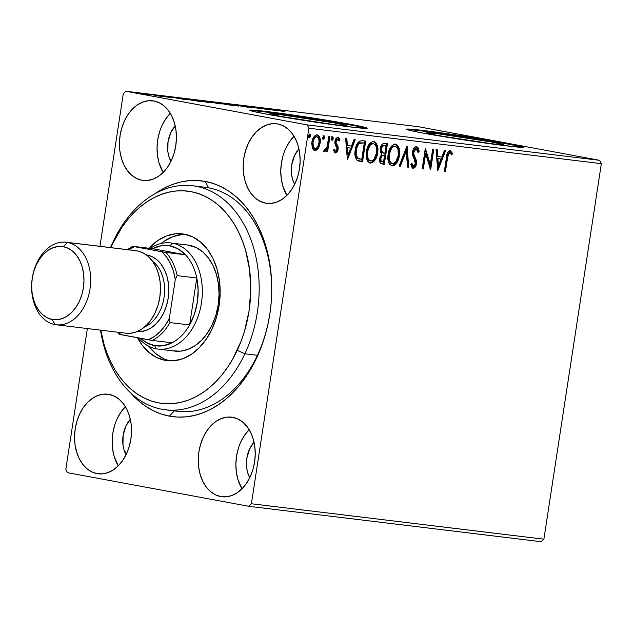 <?xml version="1.0" encoding="UTF-8"?>
<svg xmlns="http://www.w3.org/2000/svg" width="633" height="633" viewBox="0 0 633 633"><rect width="100%" height="100%" fill="white"/><g stroke="black" fill="none" stroke-linecap="round" stroke-linejoin="round"><path stroke-width="0.95" d="M192.559 185.746A112.84 79.616 96.9 0 1 244.892 353.776L237.24 350.318A106.906 75.422 96.9 0 1 160.576 403.205A106.906 75.422 96.9 0 1 100.829 330.181L104.129 344.589L107.206 353.712L110.925 362.29L115.261 370.25L120.175 377.505L125.611 383.978L131.522 389.627L137.852 394.383L144.538 398.204L151.509 401.053L158.709 402.897L166.068 403.727L173.505 403.538L180.959 402.319L188.349 400.088L195.613 396.867L202.671 392.689L209.468 387.594L215.924 381.628L221.993 374.847L227.595 367.322L232.699 359.117L241.181 341.013L244.488 331.281L249.054 310.938L250.763 290.064L249.56 269.468L245.485 249.948L242.407 240.817L238.688 232.24L234.352 224.28L229.439 217.032L224.003 210.552L218.092 204.902L211.762 200.147L205.076 196.333L198.105 193.484L190.905 191.633L183.546 190.802L176.109 190.992L168.655 192.21L161.265 194.442L154.001 197.662L146.943 201.84L140.146 206.936L133.69 212.91L127.629 219.683L122.019 227.215L112.373 244.211L113.085 241.774A112.84 79.616 -83.1 0 0 110.514 247.598A112.84 79.616 96.9 0 1 113.085 241.774L112.373 244.211A106.906 75.422 96.9 0 1 218.092 204.902A106.906 75.422 96.9 0 1 237.24 350.318L244.892 353.776A112.84 79.616 -83.1 0 0 224.675 200.281A112.84 79.616 -83.1 0 0 113.085 241.774A112.84 79.616 96.9 0 1 192.559 185.746L205.092 187.265A112.84 79.616 96.9 0 1 208.581 187.803L205.298 181.426A118.782 83.801 96.9 0 1 271.517 297.684A118.782 83.801 96.9 0 1 268.819 319.95A118.782 83.801 96.9 0 1 169.383 416.142A118.782 83.801 96.9 0 1 130.722 392.966L139.189 401.354L146.215 406.647L153.637 410.904L161.383 414.077L169.383 416.142L174.368 410.88L169.383 416.142L177.556 417.076L185.817 416.87L194.102 415.525L202.315 413.056L210.385 409.496L218.235 404.859L225.783 399.201L232.968 392.579L239.709 385.054L245.944 376.698L251.618 367.591L256.674 357.827L261.057 347.485L264.736 336.677L267.664 325.504L269.824 314.079L271.185 302.503L271.739 290.887L271.486 279.351L270.418 268.004L268.55 256.951L265.9 246.3L262.489 236.156L258.359 226.614L253.548 217.768L248.096 209.705L242.059 202.497L235.5 196.214L228.473 190.921L221.044 186.664L213.297 183.491L205.298 181.426L197.132 180.492L188.863 180.698L180.587 182.043L172.374 184.512L164.303 188.072L154.848 193.801A118.782 83.801 96.9 0 1 205.298 181.426L208.581 187.803A112.84 79.616 96.9 0 1 271.494 297.985M492.537 142.116L492.276 143.826L492.537 142.116L503.678 144.696L492.181 143.818L437.553 135.454A39.08 1.226 -171.3 0 1 426.42 132.875A39.08 1.226 -171.3 0 1 450.467 135.407A39.08 1.226 -171.3 0 1 492.537 142.116A39.08 1.226 -171.3 0 1 503.678 144.696A39.08 1.226 -171.3 0 1 479.624 142.164A39.08 1.226 -171.3 0 1 437.553 135.454L426.42 132.875L437.909 133.753L492.537 142.116M335.854 123.134L335.593 124.843L335.854 123.134L346.987 125.714L335.498 124.836L280.862 116.472A39.08 1.226 -171.3 0 1 269.729 113.893A39.08 1.226 -171.3 0 1 293.775 116.425A39.08 1.226 -171.3 0 1 335.854 123.134A39.08 1.226 -171.3 0 1 346.987 125.714A39.08 1.226 -171.3 0 1 322.941 123.182A39.08 1.226 -171.3 0 1 280.862 116.472L269.729 113.893L281.226 114.771L335.854 123.134M366.365 128.38A59.391 1.867 8.7 0 0 350.144 124.867L350.231 124.282A59.391 1.867 -171.3 0 1 367.156 128.198A59.391 1.867 -171.3 0 1 330.608 124.353A59.391 1.867 -171.3 0 1 266.667 114.154L330.561 124.345L357.044 127.708L367.156 128.206L362.836 126.822L341.385 122.691L286.338 114.09L250.945 110.047L249.742 110.229L250.795 110.759L254.062 111.614L266.667 114.154A59.391 1.867 -171.3 0 1 249.742 110.237A59.391 1.867 -171.3 0 1 286.29 114.082A59.391 1.867 -171.3 0 1 350.231 124.282L350.144 124.867A59.391 1.867 8.7 0 0 290.61 115.293A59.391 1.867 8.7 0 0 250.446 110.64M523.048 147.362A59.391 1.867 8.7 0 0 506.827 143.849L506.922 143.256A59.391 1.867 -171.3 0 1 523.847 147.18A59.391 1.867 -171.3 0 1 487.291 143.335A59.391 1.867 -171.3 0 1 423.35 133.136L487.244 143.327L513.735 146.682L523.847 147.188L514.162 144.656L498.076 141.673L443.029 133.072L407.636 129.029L406.433 129.211L407.486 129.741L410.754 130.596L423.35 133.136A59.391 1.867 -171.3 0 1 406.433 129.211A59.391 1.867 -171.3 0 1 442.981 133.065A59.391 1.867 -171.3 0 1 506.922 143.256L506.827 143.849A59.391 1.867 8.7 0 0 447.302 134.275A59.391 1.867 8.7 0 0 407.13 129.623M285.855 148.193L289.479 141.816L294.036 136.285A40.085 28.287 -83.1 0 0 286.876 195.391L282.745 185.825L281.218 178.506L280.767 170.783L281.416 162.95L283.133 155.322M265.591 203.169A40.085 28.287 96.9 0 1 243.689 159.279A40.085 28.287 96.9 0 1 276.471 123.759A40.085 28.287 96.9 0 1 277.713 123.949L272.166 123.704L266.596 124.994L261.223 127.763L256.254 131.901L251.871 137.266L248.255 143.636L245.533 150.773L243.816 158.4L243.167 166.226L243.61 173.948L245.137 181.275L247.677 187.914L251.143 193.627L255.4 198.176L260.274 201.397L265.591 203.169L271.138 203.415L276.7 202.125L282.073 199.363L287.05 195.217L291.425 189.86L295.049 183.483L297.771 176.354L299.488 168.726L300.137 160.893L299.686 153.17L298.159 145.851L295.619 139.205L292.153 133.492L287.904 128.942L283.022 125.722L277.713 123.949A40.085 28.287 96.9 0 1 299.615 167.84A40.085 28.287 96.9 0 1 266.825 203.359A40.085 28.287 96.9 0 1 265.591 203.169L268.076 203.47L265.591 203.169M117.24 418.635L120.863 412.265L125.421 406.726A40.085 28.287 -83.1 0 0 118.26 465.841L114.13 456.274L112.603 448.955L112.16 441.225L112.801 433.399L114.518 425.772M96.976 473.619A40.085 28.287 96.9 0 1 75.074 429.728A40.085 28.287 96.9 0 1 107.855 394.209A40.085 28.287 96.9 0 1 109.098 394.399L103.551 394.153L97.98 395.443L92.608 398.204L87.639 402.351L83.255 407.707L79.639 414.085L76.917 421.222L75.2 428.85L74.552 436.675L74.995 444.398L76.522 451.725L79.07 458.363L82.527 464.076L86.784 468.626L91.658 471.846L96.976 473.619L102.522 473.864L108.093 472.574L113.465 469.805L118.434 465.666L122.81 460.302L126.434 453.932L129.156 446.795L130.873 439.167L131.522 431.342L131.071 423.619L129.551 416.292L127.004 409.654L123.538 403.941L119.289 399.391L114.407 396.171L109.098 394.399A40.085 28.287 96.9 0 1 130.999 438.289A40.085 28.287 96.9 0 1 98.218 473.808A40.085 28.287 96.9 0 1 96.976 473.619L99.46 473.919L96.976 473.619M240.959 441.581L244.583 435.211L249.141 429.672A40.085 28.287 -83.1 0 0 241.98 488.787L237.85 479.221L236.323 471.894L235.88 464.171L236.52 456.346L238.237 448.718M220.695 496.557A40.085 28.287 96.9 0 1 198.794 452.666A40.085 28.287 96.9 0 1 231.575 417.155A40.085 28.287 96.9 0 1 232.817 417.345L227.271 417.1L221.7 418.381L216.328 421.151L211.359 425.297L206.975 430.654L203.359 437.023L200.637 444.16L198.92 451.788L198.271 459.613L198.715 467.336L200.242 474.663L202.782 481.309L206.247 487.014L210.504 491.564L215.378 494.792L220.695 496.557L226.242 496.802L231.805 495.52L237.177 492.751L242.154 488.605L246.53 483.248L250.154 476.878L252.876 469.741L254.593 462.114L255.241 454.288L254.79 446.566L253.271 439.239L250.723 432.592L247.258 426.887L243.009 422.33L238.127 419.109L232.817 417.345A40.085 28.287 96.9 0 1 254.719 461.235A40.085 28.287 96.9 0 1 221.93 496.747A40.085 28.287 96.9 0 1 220.695 496.557L223.18 496.858L220.695 496.557M162.135 125.247L165.759 118.877L170.317 113.339A40.085 28.287 -83.1 0 0 163.156 172.453L159.025 162.887L157.498 155.56L157.055 147.837L157.696 140.012L159.413 132.384M141.871 180.223A40.085 28.287 96.9 0 1 119.969 136.332A40.085 28.287 96.9 0 1 152.751 100.821A40.085 28.287 96.9 0 1 153.993 101.011L148.446 100.766L142.876 102.048L137.503 104.817L132.534 108.963L128.151 114.32L124.535 120.689L121.813 127.826L120.096 135.454L119.447 143.28L119.89 151.01L121.417 158.329L123.965 164.976L127.423 170.681L131.68 175.238L136.554 178.459L141.871 180.223L147.418 180.468L152.98 179.186L158.353 176.417L163.33 172.279L167.705 166.914L171.329 160.545L174.051 153.408L175.768 145.78L176.417 137.954L175.966 130.232L174.447 122.905L171.899 116.258L168.433 110.553L164.184 106.004L159.302 102.775L153.993 101.011A40.085 28.287 96.9 0 1 175.895 144.902A40.085 28.287 96.9 0 1 143.113 180.413A40.085 28.287 96.9 0 1 141.871 180.223L144.356 180.524L141.871 180.223M181.465 411.624L174.463 410.777L181.465 411.624M170.91 161.415A25.241 17.811 96.9 0 1 175.214 125.912L170.807 132.629L168.006 141.927L167.88 151.714L168.845 156.327L170.91 161.415M249.734 477.749A25.241 17.811 96.9 0 1 254.031 442.238L249.631 448.963L246.83 458.252L246.704 468.048L247.669 472.661L249.734 477.749M126.014 454.803A25.241 17.811 96.9 0 1 130.319 419.299L125.912 426.017L123.111 435.314L122.984 445.102L123.949 449.715L126.014 454.803M294.63 184.361A25.241 17.811 96.9 0 1 298.926 148.85L294.519 155.568L291.726 164.865L291.599 174.653L292.565 179.266L294.63 184.361M123.285 93.811L99.951 246.324L123.285 93.811L125.801 91.255L418.278 126.687L599.736 160.339L307.25 124.907L125.801 91.255L307.25 124.907L308.864 128.222L601.35 163.654L543.882 539.189L251.396 503.757L308.864 128.222L251.396 503.757L248.888 506.313L541.373 541.745L248.888 506.313L67.43 472.661L248.888 506.313L251.396 503.757L543.882 539.189L541.373 541.745L543.882 539.189L601.35 163.654L308.864 128.222L307.25 124.907L599.736 160.339L601.35 163.654L599.736 160.339L418.278 126.687L125.801 91.255L123.285 93.811M87.362 328.551L65.824 469.346L87.362 328.551M75.968 450.11L76.395 449.786M316.365 134.782C319.008 136.016 319.989 138.754 319.309 143.011L320.14 143.161C320.82 138.904 319.839 136.166 317.188 134.94C314.277 135.494 312.512 137.907 311.887 142.164L312.164 147.631L314.815 150.472L318.233 148.359L319.451 145.914L320.282 141.824L319.91 137.947L318.605 135.573L316.706 134.924L315.274 135.43L313.042 138.318L311.729 143.58L312.583 148.7L313.936 150.195L315.274 150.488L316.666 150.005L318.233 148.359L317.402 148.201L313.992 150.322M329.904 136.744L328.78 136.609L327.039 146.785L325.955 149.19L325.117 149.815L324.492 149.499L323.708 151.026L324.254 151.572L325.821 150.955L326.818 149.412L326.486 151.619L327.609 151.754L329.904 136.744L328.78 136.609L327.039 146.785L323.708 151.026L324.484 151.643L326.818 149.412L326.486 151.619L327.609 151.754L329.904 136.744M335.363 152.964L337.191 151.849L338.172 148.684L337.927 146.294L336.091 143.026L336.258 140.724L337.785 139.307L339.09 141.08L339.945 139.766L339.193 138.2L337.943 137.448L335.925 138.69L334.904 141.499L335.007 144.197L337.009 148.51L336.076 150.971L335.142 150.891L334.374 149.356L333.52 150.567L335.363 152.964C336.883 152.711 337.793 151.493 338.109 149.285L338.101 146.927L336.091 143.026L336.044 141.563L337.785 139.307L339.09 141.08L339.945 139.766L337.943 137.448C336.273 137.733 335.261 139.086 334.904 141.499L334.92 143.865L336.906 147.829L336.97 149.222L335.577 151.113L334.374 149.356L333.52 150.567L335.363 152.964M362.313 140.676L359.386 141.183L357.044 143.976L355.524 148.209L354.899 154.001L355.271 157.008L356.79 159.999L358.61 161.011L362.574 161.621L365.716 141.088L362.313 140.676C358.302 140.945 355.92 144.055 355.184 150.005C354.369 154.199 354.971 157.593 356.988 160.189L362.574 161.621L365.716 141.088L362.313 140.676M387.459 143.723L384.16 143.343L382.427 144.039L381.137 145.748L380.196 148.779L380.267 151.999L381.699 154.31L379.927 157.285L379.665 161.447L380.892 163.583L384.318 164.256L387.459 143.723L384.54 143.367C382.174 143.58 380.734 145.384 380.196 148.779L381.699 154.31L379.665 158.511C379.183 161.747 380.045 163.583 382.253 164.002L384.318 164.256L387.459 143.723M407.146 146.104L399.13 166.052L400.357 166.202L406.299 151.05L407.47 167.065L408.696 167.207L406.964 146.081L399.13 166.052L400.357 166.202L406.299 151.05L407.47 167.065L408.696 167.207L407.146 146.104M432.648 149.19L430.313 164.469L425.336 148.304L422.195 168.845L423.319 168.979L425.661 153.661L430.63 169.866L433.771 149.333L432.648 149.19L430.313 164.469L425.336 148.304L422.195 168.845L423.319 168.979L425.661 153.661L430.63 169.866L433.771 149.333L432.648 149.19M447.531 157.997L448.821 153.471L450.277 153.02L451.804 154.998L452.619 153.487L450.419 150.828L448.979 151.05L447.705 152.521L444.319 171.527L445.442 171.662L447.531 157.997L446.708 157.846L444.619 171.511L445.442 171.662L447.531 157.997C447.578 155.441 448.37 153.74 449.905 152.893L451.804 154.998L452.619 153.487L450.213 150.789C447.816 151.58 446.558 153.874 446.439 157.657L444.319 171.527L445.442 171.662L444.326 171.472L446.708 157.846L447.531 157.997M437.751 170.728L445.585 150.757L444.358 150.614L441.85 157.016L437.743 156.517L437.245 149.752L436.026 149.602L437.751 170.728L445.585 150.757L444.358 150.614L441.85 157.016L437.743 156.517L437.245 149.752L436.026 149.602L437.751 170.728M416.506 146.698L415.106 147.062L413.911 148.304L412.566 151.888L412.732 155.623L415.375 162.325L415.113 164.659L414.132 166.036L412.819 165.83L411.901 163.306L410.833 164.461L411.561 166.914L413.127 168.283L415.359 166.914L416.561 162.99L416.221 160.078L413.745 154.112L414.069 150.662L414.939 149.341L416.261 148.818L417.527 150.243L418.033 152.521L419.101 151.588L418.049 147.79L416.506 146.698C414.37 147.078 413.056 148.81 412.566 151.888L415.335 163.757L413.46 166.178L411.901 163.306L410.833 164.461L413.127 168.283C414.971 167.967 416.087 166.471 416.474 163.805L416.372 160.608L413.745 154.112L413.689 152.047L416.261 148.818L418.033 152.521L419.101 151.588C418.999 149.016 418.136 147.386 416.506 146.698L416.633 146.721M394.573 143.992C398.189 145.74 399.526 149.538 398.576 155.378L399.407 155.536C400.349 149.689 399.019 145.899 395.403 144.142C391.384 145.02 388.963 148.391 388.14 154.27C387.159 160.189 388.512 164.01 392.183 165.743L392.183 165.743C396.187 164.802 398.592 161.399 399.407 155.536L399.486 150.053L397.722 145.479L396.044 144.284L394.731 144.126L391.582 146.001L389.01 150.638L387.887 157.997L388.994 163.1L389.825 164.422L391.859 165.688L394.446 165.189L397.01 162.452L399.043 157.372L399.407 155.536L398.576 155.378C397.769 161.249 395.356 164.651 391.36 165.593L393.228 165.253L395.19 163.678M372.829 141.357C376.445 143.105 377.774 146.903 376.833 152.743L377.656 152.901C378.605 147.054 377.268 143.264 373.652 141.507C369.64 142.385 367.219 145.764 366.388 151.635C365.407 157.554 366.76 161.375 370.432 163.108L370.432 163.108C374.435 162.175 376.841 158.764 377.656 152.901L377.735 147.418L375.978 142.844L374.91 141.927L372.987 141.491L369.83 143.367L367.259 148.003L366.135 155.362L367.251 160.466L368.074 161.787L370.107 163.053L372.695 162.554L375.266 159.817L377.3 154.737L377.656 152.901L376.833 152.743C376.018 158.614 373.612 162.016 369.609 162.958L371.484 162.618L373.438 161.043M347.382 159.785L355.216 139.814L353.989 139.664L351.481 146.065L347.375 145.566L346.876 138.801L345.65 138.651L347.382 159.785L355.216 139.814L353.989 139.664L351.481 146.065L347.375 145.566L346.876 138.801L345.65 138.651L347.382 159.785M331.747 136.649L332.42 138.477L333.243 138.627L332.57 136.799L331.368 138.398L332.048 140.225L333.274 138.326L332.95 137.013L332.135 136.918L331.423 139.561L332.262 140.209L333.187 138.92L332.42 138.477L331.217 140.075M323.123 135.604L323.795 137.432L324.618 137.583L323.946 135.755L322.743 137.353L323.423 139.181L324.65 137.282L324.325 135.968L323.51 135.873L322.798 138.516L323.637 139.165L324.563 137.875L323.795 137.432L322.593 139.023M309.054 133.903L309.735 135.723L310.558 135.881L309.885 134.054L308.682 135.652L309.355 137.48L310.589 135.581L310.257 134.267L309.45 134.164L308.738 136.815L309.577 137.464L310.415 136.467L310.558 135.881L309.735 135.723L308.532 137.321M138.92 93.098L138.92 93.098C136.768 92.877 137.211 93.051 140.225 93.605L150.496 95.005L137.48 92.996M151.857 94.681L162.404 96.635L151.857 94.681M170.388 97.617L158.899 95.583L169.763 97.363M184.266 98.606C180.896 98.226 181.37 98.439 185.706 99.231L202.101 101.691L181.869 98.392M213.139 102.601L206.493 101.296C204.554 101.082 204.768 101.201 207.141 101.636L213.092 102.617M229.106 104.034L238.665 106.122L232.493 104.674L248.223 107.278L228.917 104.01L238.665 106.122L232.493 104.674L248.223 107.278L229.106 104.034M254.601 107.127L265.338 109.113L247.289 106.241L261.722 108.916L252.084 107.056L270.164 109.936L247.289 106.241L261.722 108.916L252.084 107.056L270.164 109.936L254.601 107.127M271.715 109.177L284.977 111.732L270.71 109.098M277.286 110.799L267.537 108.694L257.979 107.531L277.286 110.799L267.537 108.694L257.979 107.531L277.286 110.799M238.008 105.094C236.41 104.928 236.679 105.046 238.823 105.442L253.105 107.895C254.49 108.037 254.244 107.934 252.353 107.586L239.97 105.584C238.601 105.323 238.467 105.26 239.575 105.379L251.926 107.737L236.94 105.015M216.905 102.538L216.905 102.538C214.033 102.245 214.698 102.491 218.891 103.266L232.169 105.363C234.97 105.632 234.273 105.387 230.072 104.611L215.165 102.372L228.932 104.92L233.941 105.513L230.072 104.611L215.022 102.396M195.154 99.903L195.154 99.903C192.282 99.61 192.946 99.856 197.14 100.631L210.417 102.728C213.218 102.997 212.522 102.752 208.32 101.976L193.413 99.737L207.189 102.285L212.19 102.878L208.32 101.976L193.271 99.761M186.917 99.856L177.169 97.743L167.61 96.588L186.917 99.856L177.169 97.743L167.61 96.588L186.917 99.856M156.438 95.298L154.001 94.95L156.699 95.409M147.813 94.254L145.376 93.906L148.075 94.364M133.753 92.553L131.316 92.204L134.014 92.663M67.43 472.661L65.824 469.346L67.43 472.661M268.875 319.649A112.84 79.616 96.9 0 1 177.952 411.315A112.84 79.616 96.9 0 1 174.463 410.777A112.84 79.616 -83.1 0 0 268.867 319.665M522.7 147.244L519.432 146.389M514.075 145.242L497.981 142.259M487.869 140.534L442.934 133.658M432.75 132.273L416.451 130.295M410.959 129.781L407.541 129.615M366.009 128.262L362.741 127.407M357.384 126.26L341.29 123.277M331.178 121.552L286.251 114.676M276.059 113.291L259.759 111.313M254.268 110.799L250.858 110.633M272.696 109.525L273.211 109.454M273.717 110.142L267.292 109.058L273.717 110.142M239.97 105.584C238.601 105.323 238.467 105.26 239.575 105.379M253.105 107.895L254.039 107.966M232.169 105.363L233.996 105.489M230.634 105.078L220.015 103.401C216.613 102.775 216.082 102.578 218.425 102.815L228.948 104.477C232.327 105.102 232.889 105.3 230.634 105.078L232.074 105.347M206.493 101.296L206.493 101.296C204.554 101.082 204.768 101.201 207.141 101.636M221.249 103.915L215.932 103.139C214.318 102.831 214.35 102.783 216.043 102.989L221.234 104.01L215.932 103.139C214.318 102.831 214.35 102.783 216.043 102.989L221.249 103.915M215.141 102.783L208.265 101.778C206.595 101.462 206.674 101.415 208.486 101.636L215.125 102.886L208.265 101.778C206.595 101.462 206.674 101.415 208.486 101.636L215.141 102.783M215.932 103.139L214.698 102.862L216.043 102.989M210.417 102.728L212.253 102.855M208.89 102.443L198.271 100.766C194.869 100.141 194.331 99.943 196.673 100.18L207.205 101.842C210.583 102.467 211.145 102.665 208.89 102.443L210.322 102.712M188.025 99.152L199.482 101.375L186.822 99.436L184.171 98.708L188.025 99.152L199.498 101.28L185.999 99.215L184.171 98.708L188.025 99.152M183.341 99.199L176.923 98.107L183.341 99.199M159.666 95.615L160.347 95.892M157.72 95.852L158.4 96.081M148.549 94.887L141.333 93.811L149.491 95.085M139.189 93.407L140.217 93.344M216.858 102.87L218.425 102.815M208.265 101.778L207.023 101.494L208.486 101.636M195.106 100.236L196.673 100.18M449.39 150.63L451.788 153.336L452.619 153.487L451.788 153.336L451.321 154.215L451.582 152.862L449.802 150.733M449.905 152.893L450.601 153.281M449.082 152.743C447.539 153.59 446.756 155.291 446.708 157.846L447.642 153.859L449.082 152.743M436.43 149.649L436.92 156.359L437.743 156.517L436.92 156.359L436.43 149.649M444.738 150.654L437.458 169.225L444.738 150.654M440.22 158.907L437.079 158.527L437.601 165.609L438.424 165.767L437.901 158.677L437.079 158.527L437.601 165.609L438.424 165.767L437.901 158.677L441.051 159.057L437.079 158.527L441.051 159.057L438.424 165.767L441.051 159.057L440.22 158.907M432.94 149.23L429.997 168.473L432.94 149.23M424.838 153.51L425.661 153.661L424.838 153.51L422.496 168.829L423.319 168.979L422.203 168.789L424.838 153.51M425.154 149.507L429.483 164.319L430.313 164.469L429.483 164.319L425.154 149.507M415.683 146.547C417.305 147.236 418.176 148.866 418.278 151.437L419.101 151.588L417.915 151.754L417.82 149.032L416.269 146.721M415.248 165.292L415.683 161.225L413.04 154.436L413.009 151.192L414.536 148.874L416.261 148.818L415.438 148.668L412.858 151.896L413.689 152.047L412.858 151.896L412.922 153.961L413.745 154.112L412.922 153.961L414.283 157.459L415.113 157.609L414.283 157.459L415.549 160.458L416.372 160.608L415.549 160.458L415.644 163.654L416.474 163.805L415.644 163.654C415.256 166.321 414.14 167.808 412.297 168.133L414.544 166.756M411.276 163.987L412.637 166.028L413.46 166.178L411.996 165.68L411.181 163.615M406.433 147.434L407.866 167.057L408.696 167.207L407.462 167.009L407.866 167.057L406.433 147.434M405.476 150.899L406.299 151.05L405.476 150.899L399.534 166.044L400.357 166.202L399.154 165.996L405.476 150.899M392.697 165.466L393.228 165.253M395.696 163.037L396.709 161.375M397.136 160.473L397.421 159.793M397.706 159.01L398.822 151.691L397.706 146.627M397.026 145.479L394.897 144.047M391.368 163.433L389.422 161.858L388.353 158.677L388.44 154.254L389.825 149.665M390.371 148.684L392.674 146.405L394.549 146.152M391.115 163.361L390.624 163.124M392.46 163.631L390.601 162.507L389.651 160.758L389.263 154.412L391.59 148.257L393.497 146.563L395.119 146.255L396.962 147.347L398.07 149.657L398.276 155.401L395.902 161.629L394.066 163.29L392.46 163.631C389.556 162.175 388.488 159.105 389.263 154.412C389.92 149.665 391.867 146.943 395.119 146.255C397.991 147.687 399.043 150.741 398.276 155.401C397.627 160.125 395.688 162.863 392.46 163.631L391.629 163.48C388.733 162.024 387.665 158.946 388.44 154.254L389.263 154.412L388.44 154.254C389.089 149.507 391.044 146.793 394.288 146.104L394.62 146.16M395.119 146.255L394.478 146.136M386.628 143.62L383.495 164.105L384.318 164.256L381.564 163.868L383.495 164.105L386.628 143.62M381.675 163.9L382.253 164.002L381.675 163.9M380.496 148.763L381.699 145.994L383.907 145.384C382.118 145.123 380.987 146.255 380.496 148.763L381.319 148.913L380.496 148.763L381.699 152.64L382.53 152.798L381.319 148.913C381.81 146.405 382.949 145.281 384.729 145.535L386.019 145.693L384.848 153.328L381.343 152.371L380.433 149.356M383.907 145.384L385.188 145.535L383.907 145.384M381.319 161.684L380.116 160.735L380.148 157.625L381.533 155.409L383.123 155.212C381.446 154.99 380.393 156.066 379.966 158.456C379.673 160.386 380.196 161.47 381.525 161.716L382.348 161.874C381.019 161.629 380.496 160.537 380.789 158.606L379.966 158.456L380.789 158.606C381.216 156.224 382.269 155.14 383.954 155.362L383.123 155.212L384.524 155.433L383.701 155.275L384.524 155.433L383.519 162.016L381.153 161.265L380.868 158.187L382.356 155.568L384.524 155.433L383.519 162.016L382.348 161.874M384.278 153.257L381.857 152.165L381.319 148.913L382.522 146.152L385.188 145.535L386.019 145.693L384.848 153.328L382.72 152.988M370.954 162.831L371.484 162.618M373.945 160.402L374.958 158.741M375.385 157.839L375.67 157.158M375.955 156.375L377.078 149.056L375.955 143.992M375.274 142.844L373.154 141.412M369.625 160.798L367.678 159.223L366.61 156.042L366.689 151.619L368.074 147.03M368.62 146.049L370.922 143.77L372.805 143.517M369.363 160.727L368.881 160.489M370.709 160.996L368.857 159.872L367.9 158.123L367.512 151.778L369.838 145.622L371.753 143.928L373.367 143.62L375.219 144.712L376.319 147.022L376.532 152.767L374.15 158.994L372.323 160.655L370.709 160.996C367.805 159.54 366.744 156.47 367.512 151.778C368.169 147.03 370.115 144.308 373.367 143.62C376.247 145.052 377.3 148.106 376.532 152.767C375.875 157.49 373.937 160.228 370.709 160.996L369.886 160.845C366.982 159.389 365.914 156.311 366.689 151.619L367.512 151.778L366.689 151.619C367.346 146.872 369.292 144.158 372.544 143.469L372.869 143.525M373.367 143.62L372.734 143.501M358.65 161.067L361.744 161.47L364.885 140.985L361.744 161.47L362.574 161.621L359.101 161.138M359.386 159.018L358.579 158.843M357.795 158.582L355.928 156.667L355.295 153.954L355.572 149.451L356.656 145.812L359.338 142.836L364.268 143.058L361.767 159.381L357.059 158.171L360.185 159.16M357.882 158.321C356.157 156.311 355.635 153.582 356.308 150.148L355.485 149.989C354.804 153.431 355.335 156.153 357.059 158.171L357.882 158.321L356.189 154.753L356.308 150.148C356.656 146.911 357.874 144.553 359.971 143.066L359.14 142.916C357.052 144.403 355.833 146.761 355.485 149.989L356.308 150.148L357.479 145.97L359.22 143.533L363.057 142.908L359.14 142.916L364.268 143.058L362.234 142.757L364.268 143.058L361.767 159.381L357.882 158.321M346.053 138.706L346.544 145.416L347.375 145.566L346.544 145.416L346.053 138.706M354.369 139.711L347.09 158.282L354.369 139.711M349.851 147.964L346.702 147.576L347.224 154.666L348.055 154.816L347.533 147.734L346.702 147.576L347.224 154.666L348.055 154.816L347.533 147.734L350.674 148.114L346.702 147.576L350.674 148.114L348.055 154.816L350.674 148.114L349.851 147.964M333.868 150.068L335.577 151.113L334.319 150.741L333.741 149.776M337.12 137.298L339.122 139.608L339.945 139.766L339.122 139.608L338.75 140.178L338.813 138.762L337.468 137.377M335.261 142.868L335.814 139.846L336.653 139.173L337.785 139.307L336.962 139.157L335.213 141.404L336.044 141.563L335.213 141.404L335.261 142.868L336.091 143.026L335.261 142.868L336.226 144.561L337.049 144.712L336.226 144.561L337.278 146.777L338.101 146.927L337.278 146.777L337.278 149.135L338.109 149.285L337.278 149.135C336.97 151.334 336.052 152.561 334.541 152.806M334.786 152.822L336.566 151.374L337.349 148.533L337.096 146.144L335.348 143.121M335.53 152.569L335.981 152.189M331.439 140.059L332.42 138.477L332.119 136.863M329.073 136.649L326.778 151.603L327.609 151.754L326.493 151.564L329.073 136.649M324.009 151.469L325.995 149.253L326.818 149.412L325.995 149.253L323.661 151.493M324.373 149.72L324.951 149.823L324.373 149.72M322.814 139.015L323.795 137.432L323.495 135.818M318.233 148.359L320.14 143.161L319.309 143.011L317.402 148.201L318.233 148.359M314.221 150.338L315.835 149.855L318.09 147.022M318.628 145.78L319.483 140.328L318.763 136.863M318.375 136.127L316.832 134.884M313.921 148.391L312.314 146.081L312.386 141.143L314.656 137.052L316.769 136.863M315.099 148.628L313.43 147.093L313.011 142.29L312.188 142.132L313.011 142.29L314.3 138.548L315.479 137.203L316.911 136.783L316.089 136.625L317.592 137.013L318.597 138.247L319.127 142.014L317.711 146.785L316.54 148.177L315.099 148.628C313.177 147.584 312.48 145.471 313.011 142.29C313.446 139.102 314.743 137.266 316.911 136.783C318.85 137.765 319.546 139.846 319.016 143.018C318.573 146.207 317.268 148.082 315.099 148.628L314.981 148.605M316.191 136.649L316.089 136.625C313.921 137.116 312.623 138.951 312.188 142.132C311.658 145.313 312.346 147.426 314.277 148.478M316.911 136.783L316.152 136.641M308.754 137.306L309.672 136.024L309.434 134.109M308.959 137.211L309.592 136.309M125.421 451.891L124.598 451.867M80.977 461.346L80.763 461.797M271.502 297.969A112.84 79.616 -83.1 0 0 208.581 187.803M187.368 244.947L196.214 247.558L202.718 251.847L208.392 257.908L213.012 265.512L216.415 274.366L218.448 284.13L219.058 294.424L218.195 304.861L215.916 315.036L212.292 324.555A53.449 37.711 96.9 0 1 174.645 351.086M212.095 328.946A63.846 45.046 96.9 0 1 167.128 360.644A63.846 45.046 96.9 0 1 137.496 337.753L142.18 345.183L148.961 352.423L156.731 357.55L165.197 360.351L174.028 360.731L182.897 358.674L191.451 354.258L199.363 347.644L206.334 339.106L212.095 328.946L216.423 317.584L219.153 305.43L220.173 292.968L219.453 280.664L217.016 269.001L212.957 258.43L207.434 249.347L200.653 242.107L192.883 236.987L184.417 234.178L175.586 233.799L166.716 235.856L158.163 240.279L148.953 248.247A63.846 45.046 96.9 0 1 182.486 233.886A63.846 45.046 96.9 0 1 212.095 328.946M148.613 346.156A63.846 45.046 -83.1 0 0 170.285 360.873M244.892 353.776L257.425 355.287L244.892 353.776A112.84 79.616 96.9 0 1 165.419 409.796A112.84 79.616 96.9 0 1 100.512 330.141A112.84 79.616 -83.1 0 0 163.1 409.464A112.84 79.616 -83.1 0 0 244.892 353.776M112.373 244.211L110.822 247.638A106.906 75.422 96.9 0 1 112.373 244.211M185.604 234.424A63.846 45.046 -83.1 0 0 161.043 243.531L164.43 241.038L172.991 236.615L181.853 234.558M148.446 345.942L155.227 353.182L162.998 358.31M187.621 244.979L187.503 244.963A53.449 37.711 96.9 0 1 212.292 324.555L207.474 333.053L201.634 340.206L195.011 345.737L187.843 349.44L180.421 351.157L173.031 350.84M189.607 324.951A50.482 35.614 96.9 0 1 172.034 342.817A50.482 35.614 96.9 0 1 154.642 345.626L156.28 348.807A53.449 37.711 -83.1 0 0 201.476 302.883A53.449 37.711 -83.1 0 0 172.445 243.191L169.905 245.873A50.482 35.614 96.9 0 1 185.501 254.798A50.482 35.614 96.9 0 1 196.792 278.014A50.482 35.614 96.9 0 1 189.607 324.951L194.426 314.15L197.33 302.25L198.129 289.954L196.792 278.014L189.607 324.951L169.968 322.577L169.335 318.407L175.286 279.501L177.153 275.632L196.792 278.014L189.607 324.951L169.968 322.577A50.482 35.614 96.9 0 1 152.395 340.435L172.034 342.817A50.482 35.614 -83.1 0 0 189.607 324.951M189.156 245.216L172.445 243.191A53.449 37.711 96.9 0 1 201.65 301.712A53.449 37.711 96.9 0 1 157.934 349.06A53.449 37.711 96.9 0 1 156.28 348.807A53.449 37.711 96.9 0 1 138.5 337.943A53.449 37.711 -83.1 0 0 156.28 348.807L154.642 345.626L163.369 345.713L172.034 342.817L152.395 340.435A50.482 35.614 -83.1 0 0 169.968 322.577L169.335 318.407L175.286 279.501L173.434 271.193L170.499 263.629L166.574 257.069L161.787 251.744L132.875 246.3L152.513 248.682L185.501 254.798L178.182 248.935L169.905 245.873L161.178 245.786L152.513 248.682A50.482 35.614 96.9 0 1 169.905 245.873L172.445 243.191L189.156 245.216M140.692 338.346L146.365 342.556L154.642 345.626A50.482 35.614 96.9 0 1 140.692 338.346M150.25 248.405A53.449 37.711 96.9 0 1 170.791 242.937A53.449 37.711 96.9 0 1 172.445 243.191A53.449 37.711 -83.1 0 0 150.25 248.405M119.408 334.319L152.395 340.435L148.32 339.763L154.42 336.447L160.086 331.676L165.11 325.591L169.335 318.407A48.701 34.356 96.9 0 1 148.32 339.763L120.974 334.691A48.701 34.356 96.9 0 1 118.616 332.333L120.974 334.691L119.408 334.319A50.482 35.614 96.9 0 1 117.58 332.206A50.482 35.614 -83.1 0 0 119.408 334.319M128.618 249.79A48.701 34.356 96.9 0 1 134.441 246.672L132.875 246.3A50.482 35.614 -83.1 0 0 127.573 249.663A50.482 35.614 96.9 0 1 132.875 246.3L152.513 248.682L185.501 254.798L165.862 252.417L134.441 246.672L128.341 249.98M196.792 278.014A50.482 35.614 -83.1 0 0 185.501 254.798L165.862 252.417A50.482 35.614 96.9 0 1 177.153 275.632L196.792 278.014M177.153 275.632A50.482 35.614 -83.1 0 0 165.862 252.417L161.787 251.744A48.701 34.356 96.9 0 1 175.286 279.501L177.153 275.632M56.155 324.769L125.935 333.219A41.572 29.332 -83.1 0 0 159.935 296.394A41.572 29.332 -83.1 0 0 137.219 250.874L67.438 242.423L63.379 246.712A36.825 25.977 96.9 0 1 83.382 287.833A36.825 25.977 96.9 0 1 52.246 319.475L54.873 324.571A41.572 29.332 -83.1 0 0 90.021 288.854A41.572 29.332 -83.1 0 0 67.438 242.423A41.572 29.332 96.9 0 1 90.155 287.936A41.572 29.332 96.9 0 1 56.155 324.769A41.572 29.332 96.9 0 1 54.873 324.571A41.572 29.332 96.9 0 1 31.705 283.671M147.22 255.075L152.331 256.776L157.031 259.878L161.122 264.262L164.461 269.761L166.914 276.162L168.378 283.212L168.813 290.65L168.188 298.19L166.534 305.533L163.915 312.401L160.426 318.541L156.209 323.7L151.422 327.688L146.247 330.355L140.882 331.597L137.108 331.581A38.605 27.235 -83.1 0 0 168.346 297.083A38.605 27.235 -83.1 0 0 147.22 255.075A38.605 27.235 -83.1 0 0 146.389 254.941L147.22 255.075M152.553 261.247A35.638 25.138 96.9 0 1 164.248 295.983A35.638 25.138 96.9 0 1 144.593 326.929A35.638 25.138 -83.1 0 0 164.248 295.983A35.638 25.138 -83.1 0 0 152.553 261.247M32.6 276.297A41.572 29.332 96.9 0 1 66.156 242.225A41.572 29.332 96.9 0 1 67.438 242.423L137.219 250.874A41.572 29.332 -83.1 0 0 135.937 250.676L66.156 242.225M137.219 250.874L142.734 252.709L147.79 256.049L152.197 260.772L155.789 266.691L158.432 273.583L160.007 281.179L160.473 289.186L159.801 297.304L158.021 305.217L155.204 312.615L151.445 319.222L146.903 324.776L141.745 329.081L136.174 331.945L130.406 333.282L125.84 333.211M63.379 246.712L68.261 248.334L72.74 251.293L76.648 255.479L79.829 260.725L82.163 266.825L83.564 273.551L83.975 280.648L83.382 287.833L81.807 294.843L79.307 301.395L75.984 307.25L71.956 312.172L67.391 315.978L62.453 318.518L57.342 319.697L52.246 319.475L47.364 317.853L42.886 314.886L38.977 310.708L35.796 305.462L33.462 299.362L32.061 292.636L31.65 285.538L32.243 278.354L33.826 271.343L36.318 264.792L39.65 258.937L43.669 254.015L48.235 250.209L53.172 247.669L58.283 246.49L63.379 246.712L67.438 242.423A41.572 29.332 -83.1 0 0 32.639 276.091L32.56 276.534A36.825 25.977 96.9 0 1 63.379 246.712M31.721 283.434L31.697 283.885A41.572 29.332 -83.1 0 0 54.873 324.571L52.246 319.475A36.825 25.977 96.9 0 1 31.721 283.434A36.825 25.977 96.9 0 1 32.56 276.534M523.752 147.766L523.847 147.18M367.069 128.784L367.156 128.198M449.976 152.901L449.145 152.751M268.922 319.396L268.819 319.95M271.486 298.246L271.517 297.684M177.952 411.315L165.419 409.796M174.779 351.101L157.934 349.06"/></g></svg>
